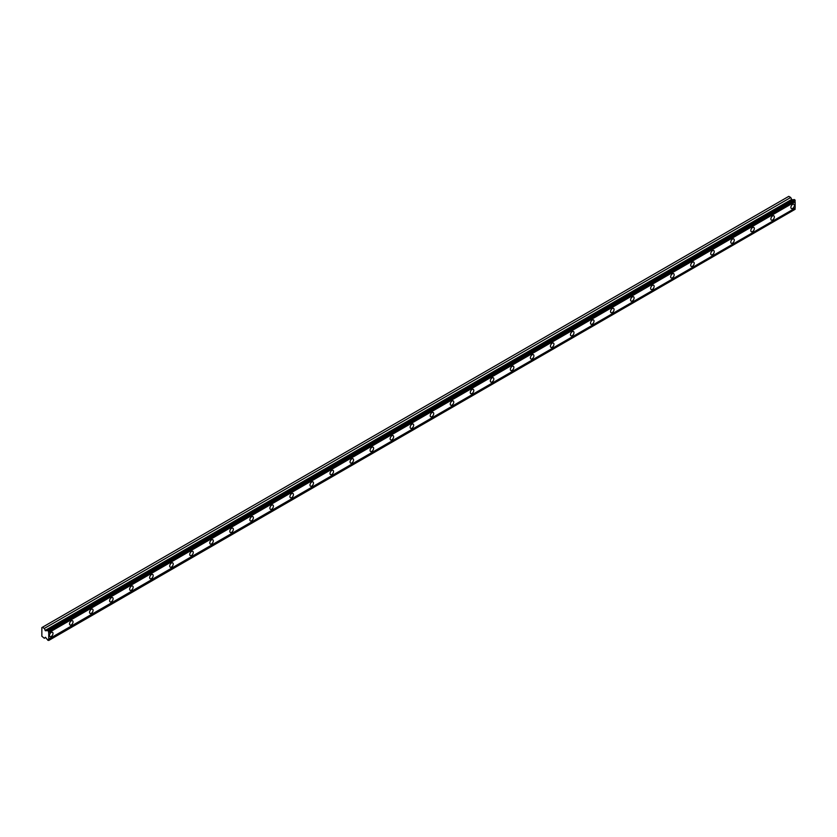 <?xml version="1.0" encoding="UTF-8"?>
<svg xmlns="http://www.w3.org/2000/svg" width="837" height="837" viewBox="0 0 837 837"><rect width="100%" height="100%" fill="white"/><g stroke="black" fill="none" stroke-linecap="round" stroke-linejoin="round"><path stroke-width="1.26" d="M48.734 631.328L795.15 200.388L794.847 199.865L794.261 199.53L47.845 630.46A1.025 0.586 60 0 1 47.113 630.617L45.48 630.763L791.886 199.823L790.724 197.49L788.778 196.36L41.85 627.593L41.85 636.246L44.319 638.265L45.48 637.26L47.113 639.301A1.025 0.586 60 0 1 47.845 640.295L48.734 640.221A1.025 0.586 60 0 1 48.734 639.091L48.734 632.699A1.025 0.586 60 0 1 48.734 631.569L47.845 630.46M793.79 199.792A1.025 0.586 60 0 1 793.528 199.677L791.886 199.823M792.649 208.434A2.48 1.433 120 0 0 794.261 206.247A2.48 1.433 120 0 0 793.884 204.259A2.48 1.433 120 0 0 792.649 204.385A2.48 1.433 120 0 0 791.028 206.561A2.48 1.433 120 0 0 791.404 208.549A2.48 1.433 120 0 0 792.649 208.434M51.245 636.476A2.48 1.433 120 0 0 52.867 634.289A2.48 1.433 120 0 0 52.48 632.301A2.48 1.433 120 0 0 51.245 632.427A2.48 1.433 120 0 0 49.624 634.613A2.48 1.433 120 0 0 50 636.601A2.48 1.433 120 0 0 51.245 636.476M71.281 624.904A2.48 1.433 120 0 0 72.903 622.718A2.48 1.433 120 0 0 72.516 620.73A2.48 1.433 120 0 0 71.281 620.855A2.48 1.433 120 0 0 69.659 623.042A2.48 1.433 120 0 0 70.036 625.03A2.48 1.433 120 0 0 71.281 624.904M91.317 613.333A2.48 1.433 120 0 0 92.938 611.156A2.48 1.433 120 0 0 92.562 609.169A2.48 1.433 120 0 0 91.317 609.284A2.48 1.433 120 0 0 89.695 611.47A2.48 1.433 120 0 0 90.082 613.458A2.48 1.433 120 0 0 91.317 613.333M111.352 601.772A2.48 1.433 120 0 0 112.974 599.585A2.48 1.433 120 0 0 112.597 597.597A2.48 1.433 120 0 0 111.352 597.723A2.48 1.433 120 0 0 109.741 599.899A2.48 1.433 120 0 0 110.118 601.887A2.48 1.433 120 0 0 111.352 601.772M131.399 590.2A2.48 1.433 120 0 0 133.01 588.013A2.48 1.433 120 0 0 132.633 586.026A2.48 1.433 120 0 0 131.399 586.151A2.48 1.433 120 0 0 129.777 588.338A2.48 1.433 120 0 0 130.153 590.326A2.48 1.433 120 0 0 131.399 590.2M151.434 578.629A2.48 1.433 120 0 0 153.056 576.442A2.48 1.433 120 0 0 152.669 574.454A2.48 1.433 120 0 0 151.434 574.58A2.48 1.433 120 0 0 149.813 576.766A2.48 1.433 120 0 0 150.189 578.754A2.48 1.433 120 0 0 151.434 578.629M171.47 567.057A2.48 1.433 120 0 0 173.092 564.881A2.48 1.433 120 0 0 172.715 562.893A2.48 1.433 120 0 0 171.47 563.008A2.48 1.433 120 0 0 169.848 565.195A2.48 1.433 120 0 0 170.235 567.183A2.48 1.433 120 0 0 171.47 567.057M191.506 555.496A2.48 1.433 120 0 0 193.127 553.309A2.48 1.433 120 0 0 192.751 551.321A2.48 1.433 120 0 0 191.506 551.447A2.48 1.433 120 0 0 189.884 553.623A2.48 1.433 120 0 0 190.271 555.611A2.48 1.433 120 0 0 191.506 555.496M211.541 543.924A2.48 1.433 120 0 0 213.163 541.738A2.48 1.433 120 0 0 212.786 539.75A2.48 1.433 120 0 0 211.541 539.875A2.48 1.433 120 0 0 209.93 542.062A2.48 1.433 120 0 0 210.307 544.05A2.48 1.433 120 0 0 211.541 543.924M231.587 532.353A2.48 1.433 120 0 0 233.199 530.166A2.48 1.433 120 0 0 232.822 528.178A2.48 1.433 120 0 0 231.587 528.304A2.48 1.433 120 0 0 229.966 530.491A2.48 1.433 120 0 0 230.342 532.478A2.48 1.433 120 0 0 231.587 532.353M251.623 520.781A2.48 1.433 120 0 0 253.245 518.605A2.48 1.433 120 0 0 252.858 516.617A2.48 1.433 120 0 0 251.623 516.732A2.48 1.433 120 0 0 250.001 518.919A2.48 1.433 120 0 0 250.378 520.907A2.48 1.433 120 0 0 251.623 520.781M271.659 509.22A2.48 1.433 120 0 0 273.28 507.034A2.48 1.433 120 0 0 272.904 505.046A2.48 1.433 120 0 0 271.659 505.171A2.48 1.433 120 0 0 270.037 507.358A2.48 1.433 120 0 0 270.424 509.335A2.48 1.433 120 0 0 271.659 509.22M291.695 497.649A2.48 1.433 120 0 0 293.316 495.462A2.48 1.433 120 0 0 292.94 493.474A2.48 1.433 120 0 0 291.695 493.6A2.48 1.433 120 0 0 290.073 495.786A2.48 1.433 120 0 0 290.46 497.774A2.48 1.433 120 0 0 291.695 497.649M311.741 486.077A2.48 1.433 120 0 0 313.352 483.891A2.48 1.433 120 0 0 312.975 481.903A2.48 1.433 120 0 0 311.741 482.028A2.48 1.433 120 0 0 310.119 484.215A2.48 1.433 120 0 0 310.496 486.203A2.48 1.433 120 0 0 311.741 486.077M331.776 474.516A2.48 1.433 120 0 0 333.398 472.33A2.48 1.433 120 0 0 333.011 470.342A2.48 1.433 120 0 0 331.776 470.457A2.48 1.433 120 0 0 330.155 472.643A2.48 1.433 120 0 0 330.531 474.631A2.48 1.433 120 0 0 331.776 474.516M351.812 462.945A2.48 1.433 120 0 0 353.434 460.758A2.48 1.433 120 0 0 353.047 458.77A2.48 1.433 120 0 0 351.812 458.896A2.48 1.433 120 0 0 350.19 461.082A2.48 1.433 120 0 0 350.567 463.07A2.48 1.433 120 0 0 351.812 462.945M371.848 451.373A2.48 1.433 120 0 0 373.469 449.187A2.48 1.433 120 0 0 373.093 447.199A2.48 1.433 120 0 0 371.848 447.324A2.48 1.433 120 0 0 370.226 449.511A2.48 1.433 120 0 0 370.613 451.499A2.48 1.433 120 0 0 371.848 451.373M391.883 439.802A2.48 1.433 120 0 0 393.505 437.615A2.48 1.433 120 0 0 393.128 435.638A2.48 1.433 120 0 0 391.883 435.753A2.48 1.433 120 0 0 390.272 437.939A2.48 1.433 120 0 0 390.649 439.927A2.48 1.433 120 0 0 391.883 439.802M411.93 428.241A2.48 1.433 120 0 0 413.541 426.054A2.48 1.433 120 0 0 413.164 424.066A2.48 1.433 120 0 0 411.93 424.192A2.48 1.433 120 0 0 410.308 426.368A2.48 1.433 120 0 0 410.685 428.356A2.48 1.433 120 0 0 411.93 428.241M431.965 416.669A2.48 1.433 120 0 0 433.587 414.482A2.48 1.433 120 0 0 433.2 412.495A2.48 1.433 120 0 0 431.965 412.62A2.48 1.433 120 0 0 430.344 414.807A2.48 1.433 120 0 0 430.72 416.795A2.48 1.433 120 0 0 431.965 416.669M452.001 405.098A2.48 1.433 120 0 0 453.623 402.911A2.48 1.433 120 0 0 453.235 400.923A2.48 1.433 120 0 0 452.001 401.049A2.48 1.433 120 0 0 450.379 403.235A2.48 1.433 120 0 0 450.756 405.223A2.48 1.433 120 0 0 452.001 405.098M472.037 393.526A2.48 1.433 120 0 0 473.658 391.35A2.48 1.433 120 0 0 473.282 389.362A2.48 1.433 120 0 0 472.037 389.477A2.48 1.433 120 0 0 470.415 391.664A2.48 1.433 120 0 0 470.802 393.652A2.48 1.433 120 0 0 472.037 393.526M492.072 381.965A2.48 1.433 120 0 0 493.694 379.778A2.48 1.433 120 0 0 493.317 377.79A2.48 1.433 120 0 0 492.072 377.916A2.48 1.433 120 0 0 490.461 380.092A2.48 1.433 120 0 0 490.838 382.08A2.48 1.433 120 0 0 492.072 381.965M512.118 370.393A2.48 1.433 120 0 0 513.73 368.207A2.48 1.433 120 0 0 513.353 366.219A2.48 1.433 120 0 0 512.118 366.344A2.48 1.433 120 0 0 510.497 368.531A2.48 1.433 120 0 0 510.873 370.519A2.48 1.433 120 0 0 512.118 370.393M532.154 358.822A2.48 1.433 120 0 0 533.776 356.635A2.48 1.433 120 0 0 533.389 354.647A2.48 1.433 120 0 0 532.154 354.773A2.48 1.433 120 0 0 530.532 356.96A2.48 1.433 120 0 0 530.909 358.947A2.48 1.433 120 0 0 532.154 358.822M552.19 347.25A2.48 1.433 120 0 0 553.812 345.074A2.48 1.433 120 0 0 553.435 343.086A2.48 1.433 120 0 0 552.19 343.201A2.48 1.433 120 0 0 550.568 345.388A2.48 1.433 120 0 0 550.955 347.376A2.48 1.433 120 0 0 552.19 347.25M572.226 335.689A2.48 1.433 120 0 0 573.847 333.503A2.48 1.433 120 0 0 573.471 331.515A2.48 1.433 120 0 0 572.226 331.64A2.48 1.433 120 0 0 570.604 333.817A2.48 1.433 120 0 0 570.991 335.804A2.48 1.433 120 0 0 572.226 335.689M592.261 324.118A2.48 1.433 120 0 0 593.883 321.931A2.48 1.433 120 0 0 593.506 319.943A2.48 1.433 120 0 0 592.261 320.069A2.48 1.433 120 0 0 590.65 322.255A2.48 1.433 120 0 0 591.027 324.243A2.48 1.433 120 0 0 592.261 324.118M612.307 312.546A2.48 1.433 120 0 0 613.929 310.36A2.48 1.433 120 0 0 613.542 308.372A2.48 1.433 120 0 0 612.307 308.497A2.48 1.433 120 0 0 610.686 310.684A2.48 1.433 120 0 0 611.062 312.672A2.48 1.433 120 0 0 612.307 312.546M632.343 300.975A2.48 1.433 120 0 0 633.965 298.799A2.48 1.433 120 0 0 633.578 296.811A2.48 1.433 120 0 0 632.343 296.926A2.48 1.433 120 0 0 630.721 299.112A2.48 1.433 120 0 0 631.098 301.1A2.48 1.433 120 0 0 632.343 300.975M652.379 289.414A2.48 1.433 120 0 0 654 287.227A2.48 1.433 120 0 0 653.624 285.239A2.48 1.433 120 0 0 652.379 285.365A2.48 1.433 120 0 0 650.757 287.551A2.48 1.433 120 0 0 651.144 289.529A2.48 1.433 120 0 0 652.379 289.414M672.414 277.842A2.48 1.433 120 0 0 674.036 275.655A2.48 1.433 120 0 0 673.659 273.668A2.48 1.433 120 0 0 672.414 273.793A2.48 1.433 120 0 0 670.803 275.98A2.48 1.433 120 0 0 671.18 277.968A2.48 1.433 120 0 0 672.414 277.842M692.461 266.271A2.48 1.433 120 0 0 694.072 264.084A2.48 1.433 120 0 0 693.695 262.096A2.48 1.433 120 0 0 692.461 262.222A2.48 1.433 120 0 0 690.839 264.408A2.48 1.433 120 0 0 691.216 266.396A2.48 1.433 120 0 0 692.461 266.271M712.496 254.699A2.48 1.433 120 0 0 714.118 252.523A2.48 1.433 120 0 0 713.731 250.535A2.48 1.433 120 0 0 712.496 250.65A2.48 1.433 120 0 0 710.875 252.837A2.48 1.433 120 0 0 711.251 254.825A2.48 1.433 120 0 0 712.496 254.699M732.532 243.138A2.48 1.433 120 0 0 734.154 240.951A2.48 1.433 120 0 0 733.767 238.963A2.48 1.433 120 0 0 732.532 239.089A2.48 1.433 120 0 0 730.91 241.276A2.48 1.433 120 0 0 731.287 243.253A2.48 1.433 120 0 0 732.532 243.138M752.568 231.567A2.48 1.433 120 0 0 754.189 229.38A2.48 1.433 120 0 0 753.813 227.392A2.48 1.433 120 0 0 752.568 227.518A2.48 1.433 120 0 0 750.946 229.704A2.48 1.433 120 0 0 751.333 231.692A2.48 1.433 120 0 0 752.568 231.567M772.603 219.995A2.48 1.433 120 0 0 774.225 217.808A2.48 1.433 120 0 0 773.848 215.831A2.48 1.433 120 0 0 772.603 215.946A2.48 1.433 120 0 0 770.992 218.133A2.48 1.433 120 0 0 771.369 220.121A2.48 1.433 120 0 0 772.603 219.995M45.48 630.763L44.319 628.43L42.363 627.3M795.15 200.388L795.15 200.629A1.025 0.586 60 0 0 795.15 201.759L48.734 632.699M48.734 640.462L795.15 209.281A1.025 0.586 60 0 1 795.15 208.162L795.15 201.759M48.734 631.569L795.15 200.629M795.15 208.162L48.734 639.091M795.15 209.281L48.734 640.221M45.658 637.491L44.319 638.265M790.724 197.49L44.319 628.43M793.528 199.677L47.113 630.617M794.847 199.865L48.441 630.805M791.52 199.52L45.104 630.46"/></g></svg>
